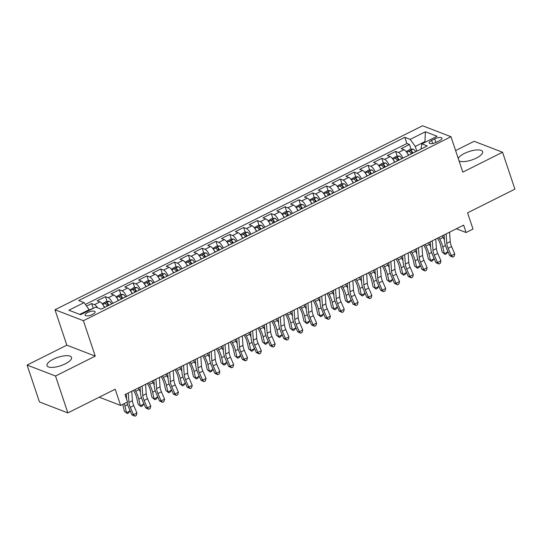 <?xml version="1.0" encoding="UTF-8"?>
<svg xmlns="http://www.w3.org/2000/svg" width="542" height="542" viewBox="0 0 542 542"><rect width="100%" height="100%" fill="white"/><g stroke="black" fill="none" stroke-linecap="round" stroke-linejoin="round"><path stroke-width="0.81" d="M65.264 363.851A12.92 4.431 -18.5 0 0 71.524 357.442A12.92 4.431 -18.5 0 0 53.285 359.238A12.92 4.431 -18.5 0 0 47.025 365.64A12.92 4.431 -18.5 0 0 65.264 363.851M459.074 160.913A12.92 4.431 -18.5 0 0 476.371 158.074A12.92 4.431 -18.5 0 0 482.631 151.665A12.92 4.431 -18.5 0 0 464.392 153.461A12.92 4.431 -18.5 0 0 458.254 158.467M92.533 314.435A5.298 1.816 -18.5 0 0 95.101 311.806A5.298 1.816 -18.5 0 0 87.621 312.544A5.298 1.816 -18.5 0 0 85.053 315.173A5.298 1.816 -18.5 0 0 92.533 314.435M27.1 365.064L39.444 401.954L67.865 412.902L55.521 376.012L95.25 356.121L83.4 320.708L54.979 309.76L66.829 345.173L27.1 365.064L55.521 376.012M83.4 320.708L450.978 136.72L422.557 125.771L54.979 309.76M450.978 136.72L462.827 172.139L502.556 152.248L474.135 141.299L455.612 150.574M502.556 152.248L514.9 189.138L467.57 212.83L473.003 229.063L466.093 232.518L463.627 225.14L125.066 394.603L127.533 401.981L120.622 405.443L115.195 389.21L67.865 412.902M408.465 155.351A6.626 2.385 -116.6 0 0 403.986 149.721L401.182 148.643L409.474 144.49L411.053 149.213M402.936 158.115A6.626 2.385 -116.6 0 0 398.458 152.485L395.653 151.408L397.232 156.13M395.653 151.408L387.361 155.561L390.165 156.638A6.626 2.385 -116.6 0 1 394.644 162.268M380.83 169.185A6.626 2.385 -116.6 0 0 376.344 163.555L373.546 162.478L381.832 158.325L383.418 163.047M367.009 176.096A6.626 2.385 -116.6 0 0 362.53 170.473L359.725 169.395L368.018 165.242L369.597 169.958M353.188 183.013A6.626 2.385 -116.6 0 0 348.709 177.39L345.904 176.306L354.197 172.16L355.776 176.875M339.373 189.93A6.626 2.385 -116.6 0 0 334.888 184.307L332.09 183.223L340.376 179.077L341.961 183.792M325.552 196.848A6.626 2.385 -116.6 0 0 321.074 191.224L318.269 190.14L326.562 185.994L328.14 190.709M311.731 203.765A6.626 2.385 -116.6 0 0 307.253 198.142L304.448 197.058L312.741 192.911L314.319 197.627M297.917 210.682A6.626 2.385 -116.6 0 0 293.432 205.059L290.634 203.975L298.92 199.829L300.505 204.544M284.096 217.599A6.626 2.385 -116.6 0 0 279.618 211.976L276.813 210.892L285.106 206.746L286.684 211.461M270.275 224.517A6.626 2.385 -116.6 0 0 265.797 218.887L262.992 217.809L271.285 213.663L272.863 218.379M256.461 231.434A6.626 2.385 -116.6 0 0 251.976 225.804L249.178 224.727L257.464 220.574L259.042 225.296M242.64 238.351A6.626 2.385 -116.6 0 0 238.162 232.721L235.357 231.644L243.649 227.491L245.228 232.213M228.819 245.269A6.626 2.385 -116.6 0 0 224.341 239.639L221.536 238.561L229.828 234.408L231.407 239.13M215.005 252.186A6.626 2.385 -116.6 0 0 210.52 246.556L207.722 245.479L216.007 241.325L217.586 246.048M201.184 259.103A6.626 2.385 -116.6 0 0 196.705 253.473L193.9 252.396L202.193 248.243L203.772 252.965M187.363 266.02A6.626 2.385 -116.6 0 0 182.884 260.39L180.079 259.313L188.372 255.16L189.951 259.882M173.548 272.938A6.626 2.385 -116.6 0 0 169.063 267.308L166.265 266.23L174.551 262.077L176.13 266.8M159.727 279.848A6.626 2.385 -116.6 0 0 155.249 274.225L152.444 273.148L160.737 268.995L162.315 273.717M145.906 286.765A6.626 2.385 -116.6 0 0 141.428 281.142L138.623 280.065L146.916 275.912L148.494 280.627M132.092 293.683A6.626 2.385 -116.6 0 0 127.607 288.059L124.809 286.975L133.095 282.829L134.673 287.545M118.271 300.6A6.626 2.385 -116.6 0 0 113.793 294.977L110.988 293.893L119.281 289.746L120.859 294.462M104.45 307.517A6.626 2.385 -116.6 0 0 99.972 301.894L97.167 300.81L105.46 296.664L107.038 301.379M434.684 138.887L431.642 140.412A5.135 1.762 -18.5 0 0 429.156 142.959A5.135 1.762 -18.5 0 0 436.405 142.248L439.447 140.724A5.135 1.762 -18.5 0 0 441.933 138.176A5.135 1.762 -18.5 0 0 434.684 138.887L435.89 142.492M425.131 142.241L424.921 141.618L415.253 146.462L410.206 139.375L404.827 137.302L78.705 300.539L84.078 302.612L68.881 310.22L80.555 314.719L95.758 307.111L101.13 309.184L427.252 145.94L421.879 143.874L420.951 149.097M410.206 139.375L425.402 131.767L437.076 136.266L421.879 143.874M409.474 144.49L406.9 143.501L85.379 304.435M97.601 307.822A6.626 2.385 63.4 0 0 94.444 304.658L91.639 303.581L86.578 306.115M105.46 296.664L108.265 297.741A6.626 2.385 63.4 0 1 112.743 303.371M119.281 289.746L122.085 290.824A6.626 2.385 63.4 0 1 126.564 296.454M133.095 282.829L135.9 283.906A6.626 2.385 63.4 0 1 140.378 289.536M146.916 275.912L149.721 276.989A6.626 2.385 63.4 0 1 154.199 282.619M160.737 268.995L163.542 270.072A6.626 2.385 63.4 0 1 168.02 275.702M174.551 262.077L177.356 263.155A6.626 2.385 63.4 0 1 181.834 268.785M188.372 255.16L191.177 256.244A6.626 2.385 63.4 0 1 195.655 261.867M202.193 248.243L204.998 249.327A6.626 2.385 63.4 0 1 209.476 254.95M216.007 241.325L218.812 242.41A6.626 2.385 63.4 0 1 223.29 248.033M229.828 234.408L232.633 235.492A6.626 2.385 63.4 0 1 237.111 241.115M243.649 227.491L246.454 228.575A6.626 2.385 63.4 0 1 250.932 234.198M257.464 220.574L260.268 221.658A6.626 2.385 63.4 0 1 264.753 227.281M271.285 213.663L274.089 214.74A6.626 2.385 63.4 0 1 278.568 220.364M285.106 206.746L287.91 207.823A6.626 2.385 63.4 0 1 292.389 213.453M298.92 199.829L301.725 200.906A6.626 2.385 63.4 0 1 306.21 206.536M312.741 192.911L315.546 193.989A6.626 2.385 63.4 0 1 320.024 199.619M326.562 185.994L329.367 187.071A6.626 2.385 63.4 0 1 333.845 192.701M340.376 179.077L343.181 180.154A6.626 2.385 63.4 0 1 347.666 185.784M354.197 172.16L357.002 173.237A6.626 2.385 63.4 0 1 361.48 178.867M368.018 165.242L370.823 166.319A6.626 2.385 63.4 0 1 375.301 171.95M381.832 158.325L384.637 159.402A6.626 2.385 63.4 0 1 389.122 165.032M416.825 151.164L415.253 146.462M99.233 397.198L120.622 405.443M456.371 228.771L466.093 232.518M425.748 141.936L424.921 141.618L425.402 131.767M89.335 310.322L89.125 309.699L79.728 314.401M406.9 143.501L404.827 137.302M91.639 303.581L93.217 308.296M84.078 302.612L89.125 309.699M95.25 356.121L66.829 345.173M449.582 232.172L450.233 241.617A8.279 2.981 -116.6 0 0 451.588 246.549L454.772 253.907L451.317 255.634L452.726 257.098L449.724 255.729L446.533 248.378A12.425 4.471 63.4 0 1 444.508 240.98L444.088 234.923M446.127 233.9L446.784 243.351A8.279 2.981 -116.6 0 0 448.132 248.277L451.317 255.634L449.724 255.729M454.772 253.907L454.108 256.407L452.726 257.098M407.53 153.515A4.39 1.579 63.4 0 1 408.736 155.215M406.243 151.631L410.348 149.233L413.261 149.138A4.39 1.579 63.4 0 1 415.646 151.753M413.018 153.068A4.39 1.579 -116.6 0 0 411.276 150.852C410.05 150.662 409.501 150.933 409.617 151.685A4.39 1.579 63.4 0 1 411.358 153.901M411.276 150.852L411.988 152.98A2.236 0.806 63.4 0 1 412.313 153.427M437.516 238.209L438.607 240.201A8.279 2.981 63.4 0 1 440.646 245.397L442.164 252.105L444.311 253.649L442.787 246.935A12.425 4.471 -116.6 0 0 439.738 239.144L438.857 237.538M445.104 254.449L444.311 253.649L447.767 251.915L446.486 253.758L445.104 254.449L442.164 252.105M447.767 251.915L447.428 250.445M444.433 239.91A12.425 4.471 -116.6 0 0 443.187 237.416L442.306 235.811M435.761 239.09L436.418 248.534A8.279 2.981 -116.6 0 0 437.767 253.466L440.958 260.824L437.502 262.552L438.905 264.015L435.903 262.646L432.712 255.296A12.425 4.471 63.4 0 1 430.687 247.897L430.267 241.84M432.306 240.817L432.963 250.268A8.279 2.981 -116.6 0 0 434.311 255.194L437.502 262.552L435.903 262.646M440.958 260.824L440.287 263.324L438.905 264.015M421.947 246.007L422.597 255.451A8.279 2.981 -116.6 0 0 423.952 260.384L427.137 267.734L423.681 269.469L425.084 270.932L422.082 269.564L418.898 262.213A12.425 4.471 63.4 0 1 416.873 254.815L416.452 248.751M418.492 247.735L419.142 257.179A8.279 2.981 -116.6 0 0 420.497 262.111L423.681 269.469L422.082 269.564M427.137 267.734L426.466 270.241L425.084 270.932M408.126 252.918L408.776 262.369A8.279 2.981 -116.6 0 0 410.131 267.301L413.316 274.652L409.86 276.386L411.27 277.85L408.268 276.481L405.077 269.13A12.425 4.471 63.4 0 1 403.052 261.732L402.631 255.668M404.671 254.652L405.328 264.096A8.279 2.981 -116.6 0 0 406.676 269.028L409.86 276.386L408.268 276.481M413.316 274.652L412.652 277.158L411.27 277.85M394.305 259.835L394.962 269.286A8.279 2.981 -116.6 0 0 396.31 274.218L399.501 281.569L396.046 283.303L397.449 284.767L394.447 283.398L391.256 276.047A12.425 4.471 63.4 0 1 389.231 268.649L388.81 262.585M390.85 261.569L391.507 271.014A8.279 2.981 -116.6 0 0 392.855 275.946L396.046 283.303L394.447 283.398M399.501 281.569L398.831 284.076L397.449 284.767M393.709 160.432A4.39 1.579 63.4 0 1 394.915 162.133M392.422 158.549L396.527 156.15L399.447 156.055A4.39 1.579 63.4 0 1 401.825 158.671M399.197 159.985A4.39 1.579 -116.6 0 0 397.455 157.769C396.229 157.58 395.68 157.851 395.796 158.603A4.39 1.579 63.4 0 1 397.543 160.818M397.455 157.769L398.167 159.897A2.236 0.806 63.4 0 1 398.492 160.344M423.695 245.126L424.786 247.118A8.279 2.981 63.4 0 1 426.825 252.308L428.343 259.022L430.49 260.567L428.973 253.852A12.425 4.471 -116.6 0 0 425.917 246.061L425.036 244.456M431.283 261.366L430.49 260.567L433.946 258.832L432.665 260.675L431.283 261.366L428.343 259.022M433.946 258.832L433.614 257.362M430.612 246.827A12.425 4.471 -116.6 0 0 429.372 244.334L428.492 242.728M379.888 167.349A4.39 1.579 63.4 0 1 381.094 169.05M378.601 165.466L382.706 163.067L385.626 162.966A4.39 1.579 63.4 0 1 388.004 165.588M385.382 166.902A4.39 1.579 -116.6 0 0 383.641 164.687C382.415 164.497 381.859 164.768 381.981 165.52A4.39 1.579 63.4 0 1 383.722 167.735M383.641 164.687L384.346 166.807A2.236 0.806 63.4 0 1 384.671 167.254M409.874 252.044L410.971 254.035A8.279 2.981 63.4 0 1 413.004 259.225L414.522 265.939L416.669 267.477L415.152 260.77A12.425 4.471 -116.6 0 0 412.096 252.978L411.215 251.373M417.469 268.283L416.669 267.477L420.125 265.749L418.851 267.592L417.469 268.283L414.522 265.939M420.125 265.749L419.793 264.279M416.798 253.744A12.425 4.471 -116.6 0 0 415.551 251.244L414.671 249.645M366.074 174.267A4.39 1.579 63.4 0 1 367.28 175.967M364.786 172.383L368.892 169.985L371.805 169.883A4.39 1.579 63.4 0 1 374.19 172.505M371.561 173.819A4.39 1.579 -116.6 0 0 369.82 171.604C368.594 171.407 368.045 171.685 368.16 172.431A4.39 1.579 63.4 0 1 369.901 174.653M369.82 171.604L370.532 173.725A2.236 0.806 63.4 0 1 370.857 174.172M396.06 258.961L397.151 260.953A8.279 2.981 63.4 0 1 399.19 266.142L400.707 272.856L402.855 274.394L401.331 267.687A12.425 4.471 -116.6 0 0 398.282 259.896L397.401 258.29M403.648 275.2L402.855 274.394L406.31 272.667L405.03 274.509L403.648 275.2L400.707 272.856M406.31 272.667L405.972 271.196M402.977 260.661A12.425 4.471 -116.6 0 0 401.73 258.161L400.85 256.562M352.253 181.184A4.39 1.579 63.4 0 1 353.459 182.884M350.965 179.3L355.071 176.902L357.991 176.8A4.39 1.579 63.4 0 1 360.369 179.422M357.74 180.737A4.39 1.579 -116.6 0 0 355.999 178.521C354.773 178.325 354.224 178.603 354.339 179.348A4.39 1.579 63.4 0 1 356.087 181.57M355.999 178.521L356.711 180.642A2.236 0.806 63.4 0 1 357.036 181.089M382.239 265.878L383.329 267.87A8.279 2.981 63.4 0 1 385.369 273.06L386.886 279.774L389.034 281.312L387.516 274.604A12.425 4.471 -116.6 0 0 384.461 266.813L383.58 265.207M389.827 282.118L389.034 281.312L392.489 279.584L391.209 281.427L389.827 282.118L386.886 279.774M392.489 279.584L392.157 278.114M389.156 267.579A12.425 4.471 -116.6 0 0 387.916 265.079L387.035 263.48M380.491 266.752L381.141 276.203A8.279 2.981 -116.6 0 0 382.496 281.135L385.68 288.486L382.225 290.221L383.628 291.684L380.626 290.316L377.442 282.965A12.425 4.471 63.4 0 1 375.416 275.566L374.996 269.503M377.036 268.486L377.686 277.931A8.279 2.981 -116.6 0 0 379.041 282.863L382.225 290.221L380.626 290.316M385.68 288.486L385.01 290.993L383.628 291.684M338.432 188.101A4.39 1.579 63.4 0 1 339.638 189.795M337.144 186.218L341.25 183.819L344.17 183.718A4.39 1.579 63.4 0 1 346.548 186.34M343.926 187.654A4.39 1.579 -116.6 0 0 342.185 185.439C340.959 185.242 340.403 185.52 340.525 186.265A4.39 1.579 63.4 0 1 342.266 188.48M342.185 185.439L342.89 187.559A2.236 0.806 63.4 0 1 343.215 188.006M368.418 272.795L369.515 274.78A8.279 2.981 63.4 0 1 371.548 279.977L373.065 286.691L375.213 288.229L373.695 281.522A12.425 4.471 -116.6 0 0 370.64 273.73L369.759 272.125M376.012 289.035L375.213 288.229L378.668 286.501L377.395 288.344L376.012 289.035L373.065 286.691M378.668 286.501L378.336 285.031M375.342 274.496A12.425 4.471 -116.6 0 0 374.095 271.996L373.214 270.397M366.67 273.669L367.32 283.12A8.279 2.981 -116.6 0 0 368.675 288.053L371.859 295.404L368.404 297.131L369.813 298.601L366.812 297.233L363.621 289.882A12.425 4.471 63.4 0 1 361.595 282.484L361.175 276.42M363.215 275.404L363.872 284.848A8.279 2.981 -116.6 0 0 365.22 289.78L368.404 297.131L366.812 297.233M371.859 295.404L371.195 297.91L369.813 298.601M324.617 195.012A4.39 1.579 63.4 0 1 325.823 196.712M323.323 193.135L327.436 190.737L330.349 190.635A4.39 1.579 63.4 0 1 332.734 193.257M330.105 194.571A4.39 1.579 -116.6 0 0 328.364 192.356C327.138 192.159 326.589 192.437 326.704 193.182A4.39 1.579 63.4 0 1 328.445 195.398M328.364 192.356L329.075 194.476A2.236 0.806 63.4 0 1 329.4 194.924M354.603 279.713L355.694 281.698A8.279 2.981 63.4 0 1 357.734 286.894L359.251 293.608L361.399 295.146L359.874 288.439A12.425 4.471 -116.6 0 0 356.826 280.641L355.945 279.042M362.192 295.952L361.399 295.146L364.854 293.418L363.574 295.261L362.192 295.952L359.251 293.608M364.854 293.418L364.515 291.948M361.521 281.413A12.425 4.471 -116.6 0 0 360.274 278.913L359.393 277.314M352.849 280.587L353.506 290.038A8.279 2.981 -116.6 0 0 354.854 294.97L358.045 302.321L354.59 304.048L355.992 305.519L352.991 304.15L349.8 296.792A12.425 4.471 63.4 0 1 347.774 289.401L347.354 283.337M349.394 282.314L350.051 291.765A8.279 2.981 -116.6 0 0 351.399 296.698L354.59 304.048L352.991 304.15M358.045 302.321L357.374 304.828L355.992 305.519M310.796 201.929A4.39 1.579 63.4 0 1 312.002 203.629M309.509 200.052L313.615 197.654L316.535 197.552A4.39 1.579 63.4 0 1 318.913 200.174M316.284 201.488A4.39 1.579 -116.6 0 0 314.543 199.273C313.317 199.077 312.768 199.354 312.883 200.1A4.39 1.579 63.4 0 1 314.631 202.315M314.543 199.273L315.254 201.394A2.236 0.806 63.4 0 1 315.579 201.841M340.782 286.63L341.873 288.615A8.279 2.981 63.4 0 1 343.913 293.811L345.43 300.525L347.578 302.063L346.06 295.356A12.425 4.471 -116.6 0 0 343.005 287.558L342.124 285.959M348.371 302.87L347.578 302.063L351.033 300.336L349.753 302.179L348.371 302.87L345.43 300.525M351.033 300.336L350.701 298.859M347.7 288.33A12.425 4.471 -116.6 0 0 346.46 285.83L345.579 284.232M339.035 287.504L339.685 296.955A8.279 2.981 -116.6 0 0 341.04 301.887L344.224 309.238L340.769 310.966L342.171 312.436L339.17 311.067L335.986 303.71A12.425 4.471 63.4 0 1 333.96 296.318L333.54 290.255M335.579 289.232L336.23 298.683A8.279 2.981 -116.6 0 0 337.585 303.615L340.769 310.966L339.17 311.067M344.224 309.238L343.553 311.745L342.171 312.436M296.975 208.846A4.39 1.579 63.4 0 1 298.181 210.547M295.688 206.969L299.794 204.571L302.714 204.47A4.39 1.579 63.4 0 1 305.092 207.091M302.47 208.406A4.39 1.579 -116.6 0 0 300.729 206.19C299.502 205.994 298.947 206.272 299.069 207.017A4.39 1.579 63.4 0 1 300.81 209.232M300.729 206.19L301.433 208.311A2.236 0.806 63.4 0 1 301.758 208.758M326.962 293.547L328.059 295.532A8.279 2.981 63.4 0 1 330.092 300.729L331.609 307.443L333.757 308.981L332.239 302.267A12.425 4.471 -116.6 0 0 329.184 294.475L328.303 292.876M334.556 309.787L333.757 308.981L337.212 307.253L335.938 309.096L334.556 309.787L331.609 307.443M337.212 307.253L336.88 305.776M333.886 295.248A12.425 4.471 -116.6 0 0 332.639 292.748L331.758 291.149M325.214 294.421L325.864 303.872A8.279 2.981 -116.6 0 0 327.219 308.805L330.403 316.155L326.948 317.883L328.357 319.353L325.356 317.985L322.165 310.627A12.425 4.471 63.4 0 1 320.139 303.235L319.719 297.172M321.758 296.149L322.415 305.6A8.279 2.981 -116.6 0 0 323.764 310.532L326.948 317.883L325.356 317.985M330.403 316.155L329.739 318.662L328.357 319.353M311.393 301.338L312.05 310.79A8.279 2.981 -116.6 0 0 313.398 315.722L316.589 323.073L313.134 324.8L314.536 326.27L311.535 324.902L308.344 317.544A12.425 4.471 63.4 0 1 306.318 310.153L305.898 304.089M307.937 303.066L308.594 312.517A8.279 2.981 -116.6 0 0 309.943 317.449L313.134 324.8L311.535 324.902M316.589 323.073L315.918 325.579L314.536 326.27M297.578 308.256L298.229 317.707A8.279 2.981 -116.6 0 0 299.584 322.632L302.768 329.99L299.313 331.718L300.715 333.188L297.714 331.819L294.53 324.462A12.425 4.471 63.4 0 1 292.504 317.063L292.084 311.006M294.123 309.983L294.773 319.434A8.279 2.981 -116.6 0 0 296.128 324.367L299.313 331.718L297.714 331.819M302.768 329.99L302.097 332.497L300.715 333.188M283.757 315.173L284.408 324.624A8.279 2.981 -116.6 0 0 285.763 329.55L288.947 336.907L285.492 338.635L286.901 340.105L283.9 338.736L280.709 331.379A12.425 4.471 63.4 0 1 278.683 323.981L278.263 317.924M280.302 316.901L280.952 326.352A8.279 2.981 -116.6 0 0 282.307 331.284L285.492 338.635L283.9 338.736M288.947 336.907L288.283 339.407L286.901 340.105M269.936 322.09L270.594 331.541A8.279 2.981 -116.6 0 0 271.942 336.467L275.133 343.824L271.678 345.552L273.08 347.022L270.079 345.654L266.888 338.296A12.425 4.471 63.4 0 1 264.862 330.898L264.442 324.841M266.481 323.818L267.138 333.269A8.279 2.981 -116.6 0 0 268.486 338.201L271.678 345.552L270.079 345.654M275.133 343.824L274.462 346.324L273.08 347.022M256.122 329.008L256.772 338.452A8.279 2.981 -116.6 0 0 258.127 343.384L261.312 350.742L257.857 352.469L259.259 353.933L256.258 352.564L253.073 345.213A12.425 4.471 63.4 0 1 251.048 337.815L250.628 331.758M252.667 330.735L253.317 340.186A8.279 2.981 -116.6 0 0 254.672 345.118L257.857 352.469L256.258 352.564M261.312 350.742L260.641 353.242L259.259 353.933M242.301 335.925L242.952 345.369A8.279 2.981 -116.6 0 0 244.306 350.301L247.491 357.659L244.035 359.387L245.445 360.85L242.443 359.481L239.252 352.131A12.425 4.471 63.4 0 1 237.227 344.732L236.807 338.675M238.846 337.652L239.496 347.104A8.279 2.981 -116.6 0 0 240.851 352.029L244.035 359.387L242.443 359.481M247.491 357.659L246.827 360.159L245.445 360.85M228.48 342.842L229.137 352.286A8.279 2.981 -116.6 0 0 230.486 357.219L233.677 364.576L230.221 366.304L231.624 367.767L228.622 366.399L225.431 359.048A12.425 4.471 63.4 0 1 223.406 351.65L222.986 345.593M225.025 344.57L225.682 354.021A8.279 2.981 -116.6 0 0 227.03 358.946L230.221 366.304L228.622 366.399M233.677 364.576L233.006 367.076L231.624 367.767M214.666 349.759L215.316 359.204A8.279 2.981 -116.6 0 0 216.671 364.136L219.856 371.494L216.4 373.221L217.803 374.685L214.801 373.316L211.617 365.965A12.425 4.471 63.4 0 1 209.591 358.567L209.171 352.51M211.211 351.487L211.861 360.938A8.279 2.981 -116.6 0 0 213.216 365.864L216.4 373.221L214.801 373.316M219.856 371.494L219.185 373.994L217.803 374.685M200.845 356.677L201.495 366.121A8.279 2.981 -116.6 0 0 202.85 371.053L206.035 378.404L202.579 380.138L203.988 381.602L200.987 380.233L197.796 372.882A12.425 4.471 63.4 0 1 195.77 365.484L195.35 359.421M197.39 358.404L198.04 367.849A8.279 2.981 -116.6 0 0 199.395 372.781L202.579 380.138L200.987 380.233M206.035 378.404L205.371 380.911L203.988 381.602M187.024 363.587L187.681 373.038A8.279 2.981 -116.6 0 0 189.029 377.97L192.22 385.321L188.765 387.056L190.167 388.519L187.166 387.151L183.975 379.8A12.425 4.471 63.4 0 1 181.949 372.401L181.529 366.338M183.569 365.322L184.226 374.766A8.279 2.981 -116.6 0 0 185.574 379.698L188.765 387.056L187.166 387.151M192.22 385.321L191.55 387.828L190.167 388.519M173.21 370.504L173.86 379.956A8.279 2.981 -116.6 0 0 175.215 384.888L178.399 392.239L174.944 393.973L176.346 395.436L173.345 394.068L170.161 386.717A12.425 4.471 63.4 0 1 168.135 379.319L167.715 373.255M169.754 372.239L170.405 381.683A8.279 2.981 -116.6 0 0 171.76 386.615L174.944 393.973L173.345 394.068M178.399 392.239L177.729 394.745L176.346 395.436M283.161 215.763A4.39 1.579 63.4 0 1 284.367 217.464M281.867 213.88L285.98 211.488L288.893 211.387A4.39 1.579 63.4 0 1 291.278 214.009M288.649 215.323A4.39 1.579 -116.6 0 0 286.908 213.108C285.681 212.911 285.133 213.189 285.248 213.934A4.39 1.579 63.4 0 1 286.989 216.15M286.908 213.108L287.619 215.228A2.236 0.806 63.4 0 1 287.938 215.675M313.147 300.464L314.238 302.45A8.279 2.981 63.4 0 1 316.277 307.646L317.795 314.36L319.943 315.898L318.418 309.184A12.425 4.471 -116.6 0 0 315.369 301.393L314.489 299.794M320.735 316.704L319.943 315.898L323.398 314.17L322.117 316.013L320.735 316.704L317.795 314.36M323.398 314.17L323.059 312.693M320.065 302.165A12.425 4.471 -116.6 0 0 318.818 299.665L317.937 298.059M269.34 222.681A4.39 1.579 63.4 0 1 270.546 224.381M268.053 220.797L272.159 218.406L275.079 218.304A4.39 1.579 63.4 0 1 277.457 220.926M274.828 222.24A4.39 1.579 -116.6 0 0 273.087 220.025C271.86 219.828 271.312 220.106 271.427 220.851A4.39 1.579 63.4 0 1 273.175 223.067M273.087 220.025L273.798 222.145A2.236 0.806 63.4 0 1 274.123 222.593M299.326 307.382L300.417 309.367A8.279 2.981 63.4 0 1 302.456 314.563L303.974 321.27L306.122 322.815L304.604 316.101A12.425 4.471 -116.6 0 0 301.548 308.31L300.668 306.711M306.914 323.621L306.122 322.815L309.577 321.088L308.296 322.924L306.914 323.621L303.974 321.27M309.577 321.088L309.245 319.611M306.244 309.082A12.425 4.471 -116.6 0 0 305.004 306.582L304.123 304.977M255.519 229.598A4.39 1.579 63.4 0 1 256.725 231.298M254.232 227.715L258.338 225.323L261.258 225.221A4.39 1.579 63.4 0 1 263.636 227.843M261.014 229.158A4.39 1.579 -116.6 0 0 259.272 226.935C258.046 226.746 257.491 227.023 257.613 227.769A4.39 1.579 63.4 0 1 259.354 229.984M259.272 226.935L259.977 229.063A2.236 0.806 63.4 0 1 260.302 229.51M285.505 314.299L286.603 316.284A8.279 2.981 63.4 0 1 288.635 321.481L290.153 328.188L292.301 329.732L290.783 323.018A12.425 4.471 -116.6 0 0 287.727 315.227L286.847 313.628M293.1 330.539L292.301 329.732L295.756 328.005L294.482 329.841L293.1 330.539L290.153 328.188M295.756 328.005L295.424 326.528M292.429 316A12.425 4.471 -116.6 0 0 291.183 313.5L290.302 311.894M241.705 236.515A4.39 1.579 63.4 0 1 242.911 238.216M240.411 234.632L244.523 232.233L247.437 232.139A4.39 1.579 63.4 0 1 249.821 234.761M247.193 236.075A4.39 1.579 -116.6 0 0 245.451 233.853C244.225 233.663 243.676 233.941 243.792 234.686A4.39 1.579 63.4 0 1 245.533 236.901M245.451 233.853L246.163 235.98A2.236 0.806 63.4 0 1 246.481 236.427M271.691 321.21L272.782 323.201A8.279 2.981 63.4 0 1 274.821 328.398L276.339 335.105L278.486 336.65L276.962 329.936A12.425 4.471 -116.6 0 0 273.913 322.144L273.032 320.539M279.279 337.449L278.486 336.65L281.942 334.922L280.661 336.758L279.279 337.449L276.339 335.105M281.942 334.922L281.603 333.445M278.608 322.917A12.425 4.471 -116.6 0 0 277.362 320.417L276.481 318.811M227.884 243.433A4.39 1.579 63.4 0 1 229.09 245.133M226.597 241.549L230.702 239.151L233.622 239.056A4.39 1.579 63.4 0 1 236 241.671M233.372 242.985A4.39 1.579 -116.6 0 0 231.63 240.77C230.404 240.58 229.855 240.858 229.971 241.603A4.39 1.579 63.4 0 1 231.719 243.819M231.63 240.77L232.342 242.897A2.236 0.806 63.4 0 1 232.667 243.344M257.87 328.127L258.961 330.119A8.279 2.981 63.4 0 1 261 335.315L262.518 342.022L264.665 343.567L263.148 336.853A12.425 4.471 -116.6 0 0 260.092 329.062L259.212 327.456M265.458 344.366L264.665 343.567L268.121 341.839L266.84 343.675L265.458 344.366L262.518 342.022M268.121 341.839L267.789 340.362M264.787 329.827A12.425 4.471 -116.6 0 0 263.548 327.334L262.667 325.728M214.063 250.35A4.39 1.579 63.4 0 1 215.269 252.05M212.776 248.466L216.881 246.068L219.801 245.973A4.39 1.579 63.4 0 1 222.179 248.588M219.557 249.903A4.39 1.579 -116.6 0 0 217.816 247.687C216.59 247.498 216.034 247.775 216.156 248.521A4.39 1.579 63.4 0 1 217.898 250.736M217.816 247.687L218.521 249.815A2.236 0.806 63.4 0 1 218.846 250.262M244.049 335.044L245.147 337.036A8.279 2.981 63.4 0 1 247.179 342.232L248.697 348.94L250.844 350.484L249.327 343.77A12.425 4.471 -116.6 0 0 246.271 335.979L245.391 334.373M251.644 351.284L250.844 350.484L254.3 348.75L253.026 350.593L251.644 351.284L248.697 348.94M254.3 348.75L253.968 347.28M250.973 336.745A12.425 4.471 -116.6 0 0 249.727 334.251L248.846 332.646M200.249 257.267A4.39 1.579 63.4 0 1 201.455 258.968M198.955 255.384L203.067 252.985L205.98 252.89A4.39 1.579 63.4 0 1 208.365 255.506M205.736 256.82A4.39 1.579 -116.6 0 0 203.995 254.605C202.769 254.415 202.22 254.693 202.335 255.438A4.39 1.579 63.4 0 1 204.077 257.653M203.995 254.605L204.707 256.732A2.236 0.806 63.4 0 1 205.025 257.179M230.235 341.961L231.326 343.953A8.279 2.981 63.4 0 1 233.365 349.15L234.882 355.857L237.03 357.402L235.506 350.688A12.425 4.471 -116.6 0 0 232.457 342.896L231.57 341.291M237.823 358.201L237.03 357.402L240.485 355.667L239.205 357.51L237.823 358.201L234.882 355.857M240.485 355.667L240.147 354.197M237.152 343.662A12.425 4.471 -116.6 0 0 235.905 341.169L235.025 339.563M186.428 264.184A4.39 1.579 63.4 0 1 187.634 265.885M185.14 262.301L189.246 259.903L192.166 259.808A4.39 1.579 63.4 0 1 194.544 262.423M191.915 263.737A4.39 1.579 -116.6 0 0 190.174 261.522C188.948 261.332 188.399 261.603 188.514 262.355A4.39 1.579 63.4 0 1 190.262 264.571M190.174 261.522L190.886 263.649A2.236 0.806 63.4 0 1 191.211 264.096M216.414 348.879L217.505 350.87A8.279 2.981 63.4 0 1 219.544 356.067L221.061 362.774L223.209 364.319L221.692 357.605A12.425 4.471 -116.6 0 0 218.636 349.814L217.755 348.208M224.002 365.118L223.209 364.319L226.664 362.584L225.384 364.427L224.002 365.118L221.061 362.774M226.664 362.584L226.332 361.114M223.331 350.579A12.425 4.471 -116.6 0 0 222.091 348.086L221.211 346.48M172.607 271.102A4.39 1.579 63.4 0 1 173.813 272.802M171.319 269.218L175.425 266.82L178.345 266.725A4.39 1.579 63.4 0 1 180.723 269.34M178.101 270.654A4.39 1.579 -116.6 0 0 176.36 268.439C175.134 268.249 174.578 268.52 174.7 269.272A4.39 1.579 63.4 0 1 176.441 271.488M176.36 268.439L177.065 270.566A2.236 0.806 63.4 0 1 177.39 271.014M202.593 355.796L203.69 357.788A8.279 2.981 63.4 0 1 205.723 362.977L207.24 369.691L209.388 371.236L207.871 364.522A12.425 4.471 -116.6 0 0 204.815 356.731L203.934 355.125M210.188 372.036L209.388 371.236L212.843 369.502L211.57 371.345L210.188 372.036L207.24 369.691M212.843 369.502L212.511 368.032M209.517 357.496A12.425 4.471 -116.6 0 0 208.27 355.003L207.39 353.398M158.792 278.019A4.39 1.579 63.4 0 1 159.998 279.719M157.498 276.135L161.611 273.737L164.524 273.635A4.39 1.579 63.4 0 1 166.909 276.257M164.28 277.572A4.39 1.579 -116.6 0 0 162.539 275.356C161.313 275.167 160.764 275.438 160.879 276.19A4.39 1.579 63.4 0 1 162.62 278.405M162.539 275.356L163.25 277.477A2.236 0.806 63.4 0 1 163.569 277.924M188.779 362.713L189.869 364.705A8.279 2.981 63.4 0 1 191.909 369.895L193.426 376.609L195.574 378.147L194.05 371.439A12.425 4.471 -116.6 0 0 191.001 363.648L190.113 362.042M196.367 378.953L195.574 378.147L199.022 376.419L197.749 378.262L196.367 378.953L193.426 376.609M199.022 376.419L198.69 374.949M195.696 364.414A12.425 4.471 -116.6 0 0 194.449 361.914L193.569 360.315M144.971 284.936A4.39 1.579 63.4 0 1 146.177 286.637M143.684 283.053L147.79 280.654L150.71 280.553A4.39 1.579 63.4 0 1 153.088 283.175M150.459 284.489A4.39 1.579 -116.6 0 0 148.718 282.274C147.492 282.077 146.943 282.355 147.058 283.1A4.39 1.579 63.4 0 1 148.806 285.322M148.718 282.274L149.429 284.394A2.236 0.806 63.4 0 1 149.755 284.841M174.958 369.63L176.048 371.622A8.279 2.981 63.4 0 1 178.088 376.812L179.605 383.526L181.753 385.064L180.235 378.357A12.425 4.471 -116.6 0 0 177.18 370.565L176.299 368.96M182.546 385.87L181.753 385.064L185.208 383.336L183.928 385.179L182.546 385.87L179.605 383.526M185.208 383.336L184.876 381.866M181.875 371.331A12.425 4.471 -116.6 0 0 180.635 368.831L179.754 367.232M131.15 291.853A4.39 1.579 63.4 0 1 132.356 293.554M129.863 289.97L133.969 287.572L136.889 287.47A4.39 1.579 63.4 0 1 139.267 290.092M136.645 291.406A4.39 1.579 -116.6 0 0 134.904 289.191C133.678 288.994 133.122 289.272 133.244 290.017A4.39 1.579 63.4 0 1 134.985 292.24M134.904 289.191L135.608 291.311A2.236 0.806 63.4 0 1 135.934 291.759M161.137 376.548L162.234 378.54A8.279 2.981 63.4 0 1 164.267 383.729L165.784 390.443L167.932 391.981L166.414 385.274A12.425 4.471 -116.6 0 0 163.359 377.483L162.478 375.877M168.731 392.787L167.932 391.981L171.387 390.254L170.113 392.096L168.731 392.787L165.784 390.443M171.387 390.254L171.055 388.783M168.061 378.248A12.425 4.471 -116.6 0 0 166.814 375.748L165.933 374.149M159.389 377.422L160.039 386.873A8.279 2.981 -116.6 0 0 161.394 391.805L164.578 399.156L161.123 400.89L162.532 402.354L159.531 400.985L156.34 393.634A12.425 4.471 63.4 0 1 154.314 386.236L153.894 380.172M155.933 379.156L156.584 388.6A8.279 2.981 -116.6 0 0 157.939 393.533L161.123 400.89L159.531 400.985M164.578 399.156L163.914 401.663L162.532 402.354M145.568 384.339L146.225 393.79A8.279 2.981 -116.6 0 0 147.573 398.722L150.764 406.073L147.309 407.801L148.711 409.271L145.71 407.902L142.519 400.552A12.425 4.471 63.4 0 1 140.493 393.153L140.073 387.09M142.112 386.073L142.77 395.518A8.279 2.981 -116.6 0 0 144.118 400.45L147.309 407.801L145.71 407.902M150.764 406.073L150.093 408.58L148.711 409.271M131.753 391.256L132.404 400.707A8.279 2.981 -116.6 0 0 133.759 405.64L136.943 412.99L133.488 414.718L134.89 416.188L131.889 414.82L128.705 407.462A12.425 4.471 63.4 0 1 126.991 402.252M128.298 392.984L128.949 402.435A8.279 2.981 -116.6 0 0 130.304 407.367L133.488 414.718L131.889 414.82M136.943 412.99L136.272 415.497L134.89 416.188M126.618 399.251L126.259 394.007M117.336 298.771A4.39 1.579 63.4 0 1 118.542 300.464M116.042 296.887L120.155 294.489L123.068 294.387A4.39 1.579 63.4 0 1 125.453 297.009M122.824 298.324A4.39 1.579 -116.6 0 0 121.083 296.108C119.857 295.912 119.308 296.189 119.423 296.935A4.39 1.579 63.4 0 1 121.164 299.15M121.083 296.108L121.794 298.229A2.236 0.806 63.4 0 1 122.113 298.676M147.322 383.465L148.413 385.45A8.279 2.981 63.4 0 1 150.452 390.647L151.97 397.361L154.118 398.898L152.593 392.191A12.425 4.471 -116.6 0 0 149.545 384.4L148.657 382.794M154.91 399.705L154.118 398.898L157.566 397.171L156.292 399.014L154.91 399.705L151.97 397.361M157.566 397.171L157.234 395.701M154.24 385.166A12.425 4.471 -116.6 0 0 152.993 382.666L152.112 381.067M103.515 305.681A4.39 1.579 63.4 0 1 104.721 307.382M102.228 303.805L106.334 301.406L109.254 301.305A4.39 1.579 63.4 0 1 111.632 303.927M109.003 305.241A4.39 1.579 -116.6 0 0 107.262 303.025C106.036 302.829 105.487 303.107 105.602 303.852A4.39 1.579 63.4 0 1 107.35 306.067M107.262 303.025L107.973 305.146A2.236 0.806 63.4 0 1 108.298 305.593M133.501 390.382L134.592 392.367A8.279 2.981 63.4 0 1 136.631 397.564L138.149 404.278L140.297 405.816L138.779 399.108A12.425 4.471 -116.6 0 0 135.724 391.31L134.843 389.712M141.089 406.622L140.297 405.816L143.752 404.088L142.471 405.931L141.089 406.622L138.149 404.278M143.752 404.088L143.42 402.618M140.419 392.083A12.425 4.471 -116.6 0 0 139.179 389.583L138.298 387.984M93.393 308.29L89.22 309.97M122.783 404.359A8.279 2.981 63.4 0 1 122.81 404.481L124.328 411.195L126.476 412.733L124.958 406.026A12.425 4.471 -116.6 0 0 124.281 403.614M127.275 413.539L126.476 412.733L129.931 411.005L128.657 412.848L127.275 413.539L124.328 411.195M129.931 411.005L129.599 409.528M126.604 399A12.425 4.471 -116.6 0 0 126.354 398.458M398.458 152.485L403.986 149.721M94.444 304.658L99.972 301.894M108.265 297.741L113.793 294.977M122.085 290.824L127.607 288.059M135.9 283.906L141.428 281.142M149.721 276.989L155.249 274.225M163.542 270.072L169.063 267.308M177.356 263.155L182.884 260.39M191.177 256.244L196.705 253.473M204.998 249.327L210.52 246.556M218.812 242.41L224.341 239.639M232.633 235.492L238.162 232.721M246.454 228.575L251.976 225.804M260.268 221.658L265.797 218.887M274.089 214.74L279.618 211.976M287.91 207.823L293.432 205.059M301.725 200.906L307.253 198.142M315.546 193.989L321.074 191.224M329.367 187.071L334.888 184.307M343.181 180.154L348.709 177.39M357.002 173.237L362.53 170.473M370.823 166.319L376.344 163.555M384.637 159.402L390.165 156.638M432.679 143.495L431.642 140.412M450.233 241.617L446.784 243.351M451.588 246.549L448.132 248.277M413.194 149.138L406.778 152.349M442.787 246.935L445.477 245.587M439.738 239.144L443.187 237.416M436.418 248.534L432.963 250.268M437.767 253.466L434.311 255.194M422.597 255.451L419.142 257.179M423.952 260.384L420.497 262.111M408.776 262.369L405.328 264.096M410.131 267.301L406.676 269.028M394.962 269.286L391.507 271.014M396.31 274.218L392.855 275.946M399.373 156.055L392.957 159.267M428.973 253.852L431.656 252.504M425.917 246.061L429.372 244.334M385.552 162.973L379.143 166.184M415.152 260.77L417.841 259.422M412.096 252.978L415.551 251.244M371.737 169.89L365.322 173.094M401.331 267.687L404.02 266.339M398.282 259.896L401.73 258.161M357.916 176.807L351.501 180.012M387.516 274.604L390.199 273.256M384.461 266.813L387.916 265.079M381.141 276.203L377.686 277.931M382.496 281.135L379.041 282.863M344.095 183.724L337.686 186.929M373.695 281.522L376.385 280.173M370.64 273.73L374.095 271.996M367.32 283.12L363.872 284.848M368.675 288.053L365.22 289.78M330.281 190.642L323.865 193.846M359.874 288.439L362.564 287.091M356.826 280.641L360.274 278.913M353.506 290.038L350.051 291.765M354.854 294.97L351.399 296.698M316.46 197.552L310.044 200.764M346.06 295.356L348.743 294.008M343.005 287.558L346.46 285.83M339.685 296.955L336.23 298.683M341.04 301.887L337.585 303.615M302.639 204.47L296.23 207.681M332.239 302.267L334.929 300.925M329.184 294.475L332.639 292.748M325.864 303.872L322.415 305.6M327.219 308.805L323.764 310.532M312.05 310.79L308.594 312.517M313.398 315.722L309.943 317.449M298.229 317.707L294.773 319.434M299.584 322.632L296.128 324.367M284.408 324.624L280.952 326.352M285.763 329.55L282.307 331.284M270.594 331.541L267.138 333.269M271.942 336.467L268.486 338.201M256.772 338.452L253.317 340.186M258.127 343.384L254.672 345.118M242.952 345.369L239.496 347.104M244.306 350.301L240.851 352.029M229.137 352.286L225.682 354.021M230.486 357.219L227.03 358.946M215.316 359.204L211.861 360.938M216.671 364.136L213.216 365.864M201.495 366.121L198.04 367.849M202.85 371.053L199.395 372.781M187.681 373.038L184.226 374.766M189.029 377.97L185.574 379.698M173.86 379.956L170.405 381.683M175.215 384.888L171.76 386.615M288.825 211.387L282.409 214.598M318.418 309.184L321.108 307.842M315.369 301.393L318.818 299.665M275.004 218.304L268.588 221.515M304.604 316.101L307.287 314.76M301.548 308.31L305.004 306.582M261.183 225.221L254.774 228.433M290.783 323.018L293.473 321.677M287.727 315.227L291.183 313.5M247.369 232.139L240.953 235.35M276.962 329.936L279.652 328.594M273.913 322.144L277.362 320.417M233.548 239.056L227.132 242.267M263.148 336.853L265.831 335.512M260.092 329.062L263.548 327.334M219.727 245.973L213.318 249.185M249.327 343.77L252.016 342.429M246.271 335.979L249.727 334.251M205.913 252.89L199.497 256.102M235.506 350.688L238.195 349.339M232.457 342.896L235.905 341.169M192.092 259.808L185.676 263.019M221.692 357.605L224.374 356.257M218.636 349.814L222.091 348.086M178.271 266.725L171.861 269.936M207.871 364.522L210.56 363.174M204.815 356.731L208.27 355.003M164.456 273.642L158.04 276.854M194.05 371.439L196.739 370.091M191.001 363.648L194.449 361.914M150.635 280.56L144.219 283.764M180.235 378.357L182.918 377.008M177.18 370.565L180.635 368.831M136.814 287.477L130.405 290.681M166.414 385.274L169.104 383.926M163.359 377.483L166.814 375.748M160.039 386.873L156.584 388.6M161.394 391.805L157.939 393.533M146.225 393.79L142.77 395.518M147.573 398.722L144.118 400.45M132.404 400.707L128.949 402.435M133.759 405.64L130.304 407.367M123 294.394L116.584 297.599M152.593 392.191L155.283 390.843M149.545 384.4L152.993 382.666M109.179 301.305L102.763 304.516M138.779 399.108L141.462 397.76M135.724 391.31L139.179 389.583M124.958 406.026L127.648 404.678"/></g></svg>
